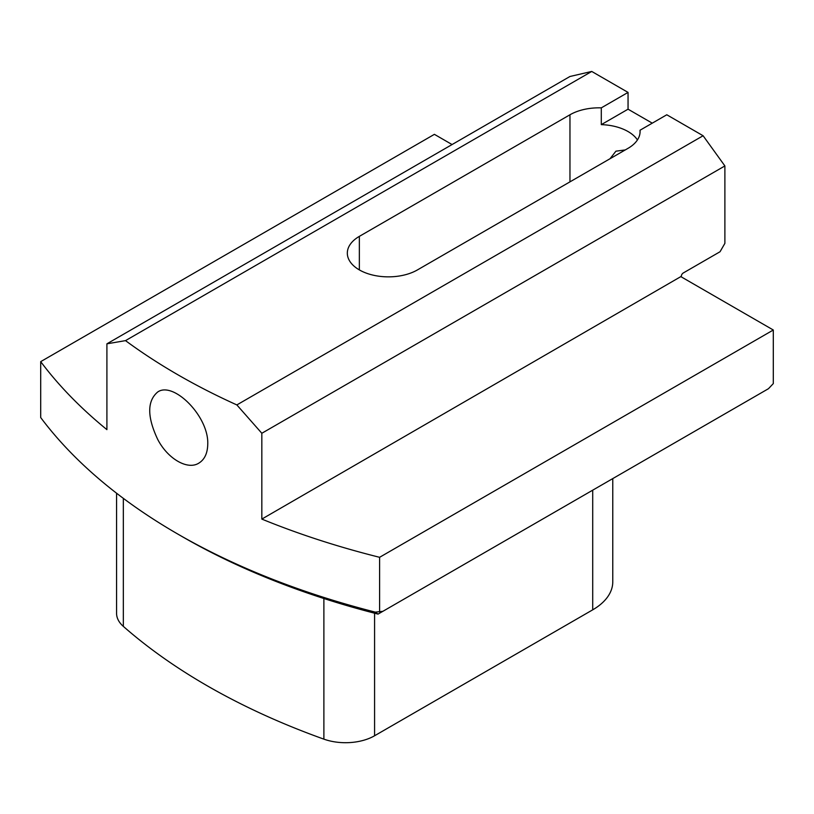 <?xml version="1.0" encoding="UTF-8"?>
<svg xmlns="http://www.w3.org/2000/svg" width="814" height="814" viewBox="0 0 814 814"><rect width="100%" height="100%" fill="white"/><g stroke="black" fill="none" stroke-linecap="round" stroke-linejoin="round"><path stroke-width="1.22" d="M612.769 478.591L612.769 581.878A68.468 39.53 180 0 1 592.714 609.828L374.582 735.764A41.076 23.718 180 0 1 323.88 739.143A650.457 375.539 180 0 1 123.331 626.383A41.076 23.718 180 0 1 116.575 613.349L116.575 493.213M703.103 135.745L666.788 114.774L640.028 130.23A41.076 23.718 0 0 1 640.089 131.542A41.076 23.718 0 0 1 628.052 148.321L417.45 269.912A41.076 23.718 180 0 1 372.68 275.051A41.076 23.718 180 0 1 347.324 253.134A41.076 23.718 180 0 1 359.35 236.365L569.963 114.774A41.076 23.718 180 0 1 601.292 107.865L628.052 92.409L591.747 71.449L125.509 340.628A650.457 375.539 180 0 0 236.854 404.924L703.103 135.745L724.887 165.934L261.833 433.272L261.833 519.088L681.308 276.343A2.737 1.577 -60 0 1 683.251 272.985L720.044 251.74L724.887 243.355L724.887 165.934M628.052 92.409L628.052 109.188L601.292 124.634L601.292 107.865M591.747 71.449L569.963 76.485L106.909 343.823L125.509 340.628M628.052 109.188L652.258 123.158M610.032 158.73L615.913 151.18L625.264 149.929M637.433 139.937A41.076 23.718 0 0 0 601.292 124.634M640.028 132.865L640.028 130.23M207.763 444.078C208.811 416.147 173.29 380.972 157.713 391.992C147.069 400.997 147.069 416.799 157.702 439.397C167.725 458.842 187.576 470.329 198.799 463.156C204.589 459.605 207.57 453.256 207.763 444.078M106.909 343.823L106.909 429.639A650.457 375.539 180 0 1 40.7 361.64L434.401 134.341L452.075 144.546M379.599 612.036L379.599 557.305L773.3 330.006L773.3 383.598L768.457 388.705L382.906 611.304L375.305 612.128A650.457 375.539 180 0 1 177.788 534.055A650.457 375.539 180 0 1 40.7 417.551L40.7 361.64M379.599 557.305A650.457 375.539 180 0 1 261.833 519.088M261.833 433.272L236.854 404.924M375.305 612.128L378.062 614.102L382.906 611.304L378.062 614.102A643.609 371.581 180 0 1 182.631 536.853L177.788 534.055M773.3 330.006L681.308 276.902M768.457 388.705L763.613 391.503L768.457 388.705M569.963 114.774L569.963 181.858M359.35 236.365L359.35 269.912M123.331 626.383L123.331 498.351M323.88 739.143L323.88 598.514M374.582 735.764L374.582 613.207M592.714 609.828L592.714 490.17"/></g></svg>
